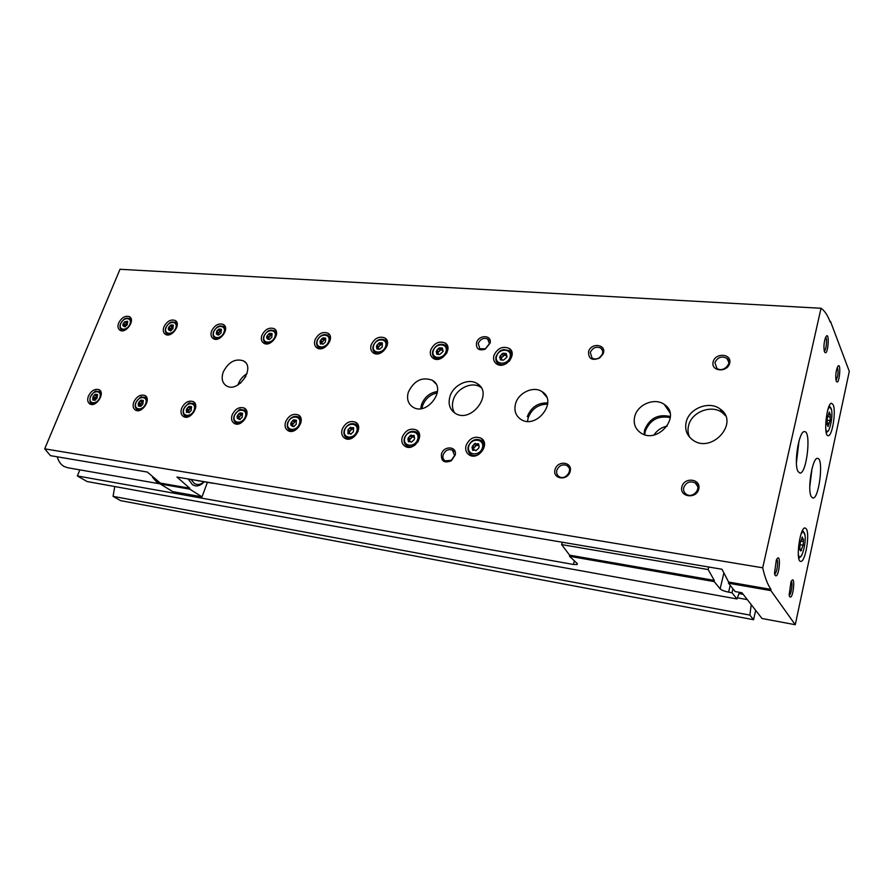 <?xml version="1.0" encoding="UTF-8"?>
<svg xmlns="http://www.w3.org/2000/svg" width="894" height="894" viewBox="0 0 894 894"><rect width="100%" height="100%" fill="white"/><g stroke="black" fill="none" stroke-linecap="round" stroke-linejoin="round"><path stroke-width="1.34" d="M732.924 588.788L732.007 592.756L736.958 598.946L739.45 592.331M751.217 604.635L749.887 615.106L753.575 619.71L755.676 610.356M732.007 592.756L728.61 592.152C724.408 591.292 721.592 590.196 720.139 588.855L714.194 581.592L714.284 580.407L569.59 555.163L569.523 556.28L714.194 581.592M569.523 556.28L577.144 563.455L577.133 564.55L573.4 564.46L77.365 475.954L87.154 481.553L736.958 598.946M79.857 469.864L77.365 475.954M114.778 486.537L113.057 496.349L120.534 500.618L753.575 619.71M562.281 542.245L561.633 544.602L708.16 569.556L714.284 580.407M708.763 567.019L708.16 569.556M569.59 555.163L561.633 544.602M113.057 496.349L749.887 615.106M421.912 408.48L422.538 405.865C425.253 398.791 430.182 394.455 437.334 392.868M527.516 421.353L528.153 417.911C531.707 408.837 538.21 404.244 547.653 404.122M240.363 383.258L245.828 376.486M644.73 434.685L645.256 431.277C649.949 419.856 658.308 415.297 670.321 417.621M653.961 434.976C657.146 430.249 661.571 427.276 667.237 426.069M800.745 550.972L803.181 545.184L803.482 539.06L802.935 539.507L802.298 537.037L800.074 543.72L799.772 549.888L800.342 549.419L800.745 550.972M827.799 425.645L828.034 426.628L830.045 420.605L830.325 414.514L829.286 412.1L827.274 418.113L826.984 424.248L827.799 425.645M829.934 321.337L830.18 321.985C827.62 315.191 824.559 310.62 821.016 308.274L120.008 269.284L44.7 448.844L50.477 455.661L147.342 472.054L160.305 483.084L189.718 488.202L189.707 489.141L201.999 496.841L207.408 482.369M44.7 448.844L762.716 567.802C764.895 577.535 767.655 584.732 770.986 589.414L728.61 582.039L728.532 583.223L735.125 591.56L741.975 592.778L762.012 618.503L795.258 624.716L849.3 371.368L830.481 321.371M160.305 483.084L160.294 484L172.777 491.644L201.999 496.841M728.532 583.223L770.896 590.621L795.258 624.716M160.294 484L189.707 489.141M770.986 589.414L770.896 590.621M189.718 488.202L176.956 477.061L721.983 569.254L728.61 582.039M466.109 445.357C469.518 438.216 474.468 435.825 480.972 438.172C490.717 443.379 478.525 460.958 469.283 454.979C466.065 452.811 465.014 449.604 466.109 445.357M118.69 322.924C121.64 317.526 125.194 315.426 129.362 316.644C135.799 319.706 126.065 334.01 120.053 330.288C117.874 328.847 117.427 326.388 118.69 322.924M163.948 326.835C166.966 321.237 170.687 319.102 175.101 320.443C181.84 323.74 171.793 338.334 165.479 334.378C163.222 332.859 162.708 330.355 163.948 326.835M211.621 330.959C214.716 325.148 218.605 322.98 223.288 324.444C230.361 328.02 219.946 342.905 213.32 338.67C210.984 337.083 210.414 334.512 211.621 330.959M261.908 335.306C265.082 329.26 269.161 327.059 274.145 328.69C281.576 332.546 270.748 347.721 263.786 343.184C261.361 341.53 260.735 338.904 261.908 335.306M315.023 339.888C318.275 333.596 322.566 331.361 327.886 333.171C335.686 337.362 324.399 352.828 317.079 347.956C314.576 346.224 313.883 343.531 315.023 339.888M371.211 344.749C374.575 338.178 379.09 335.909 384.778 337.932C392.98 342.491 381.157 358.237 373.457 352.985C370.865 351.163 370.116 348.425 371.211 344.749M402.278 437.021C405.574 430.204 410.257 427.835 416.302 429.925C425.522 434.685 413.933 451.906 405.194 446.397C402.088 444.352 401.115 441.223 402.278 437.021M342.223 429.176C345.442 422.661 349.867 420.325 355.51 422.191C364.238 426.539 353.164 443.402 344.894 438.306C341.91 436.361 341.016 433.322 342.223 429.176M285.622 421.778C288.762 415.531 292.964 413.24 298.238 414.905C306.519 418.906 295.892 435.412 288.047 430.673C285.186 428.829 284.381 425.868 285.622 421.778M232.194 414.805C235.256 408.804 239.257 406.546 244.207 408.055C252.063 411.732 241.816 427.868 234.384 423.465C231.635 421.711 230.909 418.828 232.194 414.805M430.752 349.889C434.227 343.017 439.01 340.726 445.1 342.994C453.716 347.967 441.278 363.981 433.199 358.304C430.528 356.393 429.712 353.588 430.752 349.889M88.45 396.031C91.311 390.656 94.82 388.521 98.955 389.639C105.704 392.567 96.373 407.653 90.015 404.032C87.59 402.523 87.076 399.853 88.45 396.031M133.821 401.954C136.748 396.388 140.403 394.22 144.783 395.45C151.891 398.601 142.28 414.023 135.586 410.178C133.061 408.58 132.48 405.842 133.821 401.954M181.672 408.2C184.667 402.423 188.489 400.21 193.126 401.574C200.602 404.971 190.69 420.75 183.65 416.638C181.013 414.972 180.353 412.156 181.672 408.2M493.957 355.354C497.556 348.146 502.629 345.833 509.178 348.392C518.229 353.834 505.088 370.082 496.583 363.936C493.846 361.936 492.974 359.075 493.957 355.354M515.581 403.641C518.498 392.578 533.651 385.66 542.088 391.673C558.437 401.25 536.221 430.048 520.733 419.286C515.581 415.632 513.86 410.413 515.581 403.641M408.368 392.053C414.112 380.498 422.102 376.564 432.361 380.274C447.358 388.477 427.086 416.503 412.905 407.116C407.999 403.764 406.491 398.746 408.368 392.053M223.232 372.038C228.473 361.992 235.189 358.259 243.414 360.841C256.064 367.021 238.497 393.282 226.562 385.929C222.226 383.09 221.12 378.464 223.232 372.038M634.729 416.526C637.489 404.401 654.855 397.26 664.343 404.49C682.133 415.799 657.313 445.145 640.473 432.685C635.109 428.707 633.198 423.32 634.729 416.526M449.939 396.545C453.202 385.057 468.568 377.681 477.184 383.615C494.114 393.137 471.216 424.069 455.169 413.263C449.693 409.463 447.95 403.898 449.939 396.545M686.19 422.091C689.095 408.312 709.277 400.434 720.139 409.016C740.187 422.27 711.691 454.398 692.694 439.937C686.771 435.445 684.603 429.489 686.19 422.091M681.865 486.817C684.312 476.591 701.343 478.815 698.762 489.13C696.281 499.478 679.172 497.053 681.865 486.817M555.051 469.529C557.688 459.907 572.898 461.896 570.137 471.585C567.466 481.318 552.201 479.15 555.051 469.529M441.457 454.04C443.815 445.368 457.214 446.195 455.236 454.957L451.314 460.79C444.251 463.505 440.966 461.259 441.457 454.04M588.531 351.8C591.057 341.787 607.775 344.581 602.902 354.27L599.595 358.025C592.096 360.952 588.42 358.874 588.531 351.8M476.547 342.715C478.782 334.457 492.169 334.781 490.102 343.117L485.151 349.219C478.793 350.984 475.921 348.816 476.547 342.715M713.133 361.902C715.412 352.337 732.119 353.599 729.694 363.243C727.381 372.943 710.607 371.491 713.133 361.902M821.016 308.274L762.716 567.802M806.377 528.957L805.125 527.952C799.884 526.722 795.28 561.834 800.745 561.387C805.203 562.527 810.076 534.4 806.377 528.957M833.163 404.781L831.655 403.283C826.671 402.501 823.083 436.551 828.235 435.702C832.236 436.462 836.27 411.106 833.163 404.781M811.294 496.706C807.036 490.024 812.422 457.158 817.529 458.398C824.011 457.683 819.139 499.165 812.881 498.059L811.294 496.706M798.063 471.551C793.481 464.299 798.979 430.461 804.511 431.657C811.573 430.83 806.734 474.155 799.895 473.094L798.063 471.551M836.281 381.146L836.069 380.464C835.421 376.139 835.845 371.77 837.332 367.367C841.701 358.472 839.488 387.303 836.281 381.146M789.681 596.678L789.134 595.058L791.011 581.804C795.895 572.328 793.347 600.79 789.681 596.678M775.109 575.378L774.483 573.456L776.305 560.147C781.669 549.385 779.255 579.871 775.109 575.378M824.525 351.823L824.279 351.029C823.597 346.648 824 342.212 825.475 337.708C830.202 327.707 828.123 358.583 824.525 351.823M547.731 402.937C537.92 402.602 531.103 407.172 527.281 416.671M437.512 391.483C429.835 392.667 424.494 397.059 421.499 404.658L420.728 408.659M246.967 373.714C242.956 376.095 240.084 379.469 238.34 383.85L237.983 384.912M670.377 416.548C658.129 413.754 649.536 418.236 644.596 429.992L644.06 434.462M825.631 337.34C827.442 338.334 826.279 350.381 824.302 351.096M776.674 559.42C778.808 560.348 776.886 573.814 774.584 574.004M791.201 581.402C793.045 582.519 791.246 594.845 789.178 595.303M837.387 367.244C838.617 371.748 838.17 376.106 836.035 380.33M799.024 440.798L796.409 462.913M812.009 468.568L809.763 486.794M714.921 362.673C717.547 357.298 721.48 355.823 726.744 358.248C733.326 362.886 722.955 373.357 716.832 368.261L714.921 362.673M478.223 343.408C480.491 338.904 483.654 337.44 487.711 339.005L489.431 343.743L485.33 348.783L479.81 348.749L478.223 343.408M590.275 352.527C592.688 347.632 596.197 346.146 600.802 348.079C602.802 349.722 603.249 351.878 602.143 354.583L599.405 357.667C596.734 359.265 594.275 359.377 592.029 358.013L590.275 352.527M443.2 454.722C445.324 450.263 448.397 448.743 452.409 450.151L454.588 455.493L451.347 460.298L445.201 460.857C443.145 459.505 442.485 457.46 443.2 454.722M556.85 470.244C559.096 465.405 562.494 463.852 567.064 465.584C573.803 469.328 565.522 480.905 559.141 476.647C556.962 475.161 556.202 473.027 556.85 470.244M683.731 487.576C686.123 482.268 689.933 480.715 695.174 482.894C702.572 487.342 693.286 499.187 686.279 494.226C684.011 492.594 683.161 490.37 683.731 487.576M689.654 437.244C687.933 433.624 687.564 429.779 688.559 425.689C691.453 411.989 711.523 404.166 722.352 412.726L725.582 415.833M454.677 412.939C452.263 409.173 451.794 404.837 453.269 399.92C456.499 388.465 471.808 381.146 480.391 387.068L481.061 387.527M510.53 352.057L511.971 352.504M497.835 364.584L497.612 363.098M500.282 358.93L499.701 357.075L501.791 354.035L503.132 353.208L506.194 353.465L506.909 356.27L506.317 357.712L503.467 360.159L500.405 359.891L500.282 358.93L501.132 359.913M186.433 411.508L186.287 409.888L188.131 407.116L189.17 406.345L191.484 406.636L191.182 410.525L188.813 412.737L188.276 412.1L186.5 412.425L186.433 411.508L187.371 412.168M138.335 405.161L138.235 403.585L140.045 400.881L141.04 400.132L143.23 400.411L142.861 404.189L140.581 406.345L138.391 406.055L138.335 405.161L139.252 405.775M92.73 399.126L93.188 396.333L94.44 394.98L95.401 394.232L97.48 394.5L97.055 398.176L94.842 400.277L92.764 400.009L92.73 399.126L93.613 399.707M446.564 346.626L447.771 346.894M434.853 359.053L434.663 357.835M436.697 353.342L436.216 351.565L438.239 348.604L439.513 347.788L442.396 348.034L443.011 350.75L442.418 352.147L439.692 354.538L436.808 354.281L436.697 353.342L437.557 354.259M237.234 418.213L237.044 416.548L238.91 413.687L239.994 412.905L242.442 413.218L242.207 417.219L239.76 419.487L238.184 418.928M300.071 418.213L300.887 418.236M290.483 431.355L290.271 430.573M290.952 425.309L290.684 423.566L292.617 420.649L293.757 419.845L296.339 420.18L296.182 424.304L293.645 426.628L291.936 426.08M357.097 425.466L358.271 425.566M346.995 439.021L344.603 435.669M353.476 427.578L351.297 427.846L350.705 427.198L348.079 429.578L348.001 433.836L350.135 433.534L350.739 434.193L353.376 431.813L353.588 427.678M417.755 433.165L419.197 433.411M406.926 447.078L406.535 445.67M408.279 440.809L407.854 438.932L409.888 435.836L411.139 434.998L411.754 435.657L414.045 435.378L414.626 438.272L414.067 439.77L411.329 442.228L410.704 441.558L408.424 441.837L408.279 440.809L409.284 441.714M386.364 341.553L387.337 341.687M375.48 353.767L375.324 352.795M376.821 348.09L376.408 346.369L378.385 343.486L379.592 342.681L382.319 342.916L382.252 346.917L379.626 349.241L376.91 348.995L376.821 348.09L377.67 348.928M329.707 336.792L330.344 336.837M319.415 348.716L319.314 348.09M320.309 343.117L319.985 341.463L321.907 338.658L323.058 337.876L325.628 338.088L325.483 341.977L322.957 344.246L320.309 343.117L320.387 344.011L321.147 343.899M266.915 338.435L266.647 336.826L268.524 334.099L269.63 333.328L272.055 333.529L271.832 337.306L269.407 339.519L267.742 339.15M216.359 333.987L216.694 331.171L217.991 329.774L219.041 329.026L221.343 329.216L221.064 332.892L218.717 335.049L217.175 334.658M168.452 329.785L168.284 328.277L170.083 325.684L171.1 324.935L173.28 325.125L172.933 328.701L170.665 330.802L169.245 330.4M122.959 325.785L122.869 324.343L124.612 321.795L127.652 321.248L127.261 324.723L125.059 326.779L123.741 326.366M482.268 441.401L484.012 441.837M470.59 455.571L470.11 453.839M483.006 442.385L484.481 443.793M472.49 449.291L471.976 447.335L474.077 444.15L475.396 443.301L476.021 443.96L478.491 443.692L479.184 446.698L478.614 448.24L475.764 450.755L475.116 450.084L472.669 450.352L472.49 449.291L473.518 450.285M501.959 359.5L500.416 357.667M504.629 354.974L500.953 358.293M503.534 353.655L506.149 355.611M474.356 449.939L472.568 447.805M476.915 444.832L473.317 448.531M477.262 445.178L478.413 445.681M125.227 326.712L123.093 324.5M127.283 322.555L124.747 325.729M170.676 330.635L168.575 328.5M172.777 326.444L170.117 329.685M218.549 334.758L216.504 332.713M220.706 330.545L217.912 333.842M269.016 339.038L268.558 338.468M271.262 334.881L268.323 338.223M271.742 335.295L270.089 333.853M322.309 343.631L320.41 341.765M324.678 339.463L321.572 342.838M378.71 348.571L376.922 346.749M381.202 344.324L377.894 347.71M381.514 344.637L382.241 345.039M410.257 441.424L408.323 439.289M412.67 436.484L409.329 440.183M413.162 436.931L413.944 437.345M349.956 433.456L347.911 431.299M352.258 428.651L349.141 432.327M293.12 426.013L291.031 423.834M295.333 421.275L292.405 424.896M296.003 421.812L294.327 420.482M239.447 419.04L237.29 416.727M241.603 414.324L238.843 417.878M438.485 353.856L436.82 352.035M441.122 349.509L437.591 352.851M441.301 349.699L442.351 350.18M95.043 400.132L94.786 398.992L92.786 397.685L94.786 398.992M97.111 395.64L94.708 398.947M140.626 406.111L138.391 403.686L140.324 405.004M142.716 401.54L140.213 404.926M188.701 412.402L186.488 410.033M190.813 407.765L188.187 411.229M57.272 456.812C58.479 461.293 60.714 464.5 63.966 466.433L67.732 467.752L160.305 483.911L157.266 482.693L152.516 477.262M212.995 483.308L196.367 480.346M199.105 480.961L195.551 480.212M203.854 481.765C200.658 484.693 197.496 485.263 194.367 483.464L191.003 479.441M204.1 481.81C201.418 484.872 198.524 486.224 195.417 485.878L192.523 484.794L188.198 478.961M743.104 594.231L739.07 593.504L743.082 594.186M739.047 593.582L743.171 594.32M737.449 597.829L747.295 599.606M574.384 560.851L573.4 564.46M730.197 585.335L728.61 592.152M723.715 573.602L720.139 588.855M798.241 553.285C800.018 567.466 808.087 539.25 804.187 532.668C803.214 531.204 802.063 531.964 800.733 534.97M825.71 428.494C827.721 440.574 834.303 415.464 831.051 408.323C830.146 406.457 829.062 406.971 827.788 409.854M828.861 413.028L829.52 413.095M827.296 416.626L830.347 416.928M827.285 420.325L830.045 420.605M826.771 422.907L829.286 423.164M827.799 425.276L828.526 425.354M801.851 537.83L802.533 537.931M800.532 540.993L803.482 541.44M800.186 544.725L803.181 545.184M800.711 550.302L801.538 550.425M506.965 363.188C503.836 365.02 500.964 365.188 498.383 363.69C496.025 361.891 495.287 359.377 496.148 356.158C500.092 349.174 501.735 350.482 503.613 349.554L509.021 350.56C512.296 353.432 512.351 357.008 509.167 361.299M499.556 365.043L498.383 363.69C496.069 361.992 495.321 359.578 496.159 356.438M496.617 356.091C499.165 347.565 512.687 348.671 510.016 357.254C507.446 365.881 493.879 364.64 496.617 356.091M188.992 416.526L185.483 416.258C183.158 414.749 182.555 412.29 183.683 408.893C187.36 404.01 189.472 402.088 190.02 403.116L193.506 403.529L195.719 407.34M186.745 417.14L184.231 415.229M183.952 408.871C186.846 401.216 197.049 402.49 194.054 410.201C191.126 417.923 180.912 416.537 183.952 408.871M140.392 410.089L137.441 409.81C135.195 408.357 134.648 405.965 135.799 402.624C139.33 397.908 141.364 396.042 141.878 397.014L145.208 397.361L147.242 400.49M138.604 410.592L136.38 408.983M136.033 402.602C138.95 395.159 148.616 396.377 145.61 403.853C142.66 411.374 132.982 410.055 136.033 402.602M94.373 403.976L91.87 403.686C89.948 403.451 89.445 401.115 90.372 396.668C93.781 392.131 95.725 390.32 96.217 391.226L99.413 391.516L101.257 394.098M92.942 404.39L90.965 403.026M90.585 396.657C93.524 389.415 102.698 390.566 99.681 397.852C96.72 405.161 87.534 403.909 90.585 396.657M441.334 358.304L434.998 358.058C432.685 356.337 431.992 353.868 432.897 350.671C435.881 344.894 439.937 343.039 445.056 345.118C447.581 347.04 448.106 349.777 446.631 353.32M436.183 359.31L432.763 355.019M433.311 350.616C435.926 342.346 448.654 343.385 445.927 351.7C443.29 360.058 430.528 358.885 433.311 350.616M240.408 423.264L236.217 423.074C233.815 421.487 233.155 418.973 234.25 415.509C237.983 410.514 240.184 408.524 240.832 409.564L244.52 410.044L246.878 414.738M234.552 415.498C237.424 407.608 248.208 408.96 245.235 416.895C242.33 424.851 231.535 423.387 234.552 415.498M294.942 430.338L289.879 430.271C287.376 428.617 286.661 426.025 287.734 422.516C290.416 417.252 294.003 415.397 298.484 416.95C300.429 418.124 301.244 420.079 300.92 422.795M291.288 431.366L288.103 428.561M288.058 422.493C290.896 414.369 302.306 415.799 299.367 423.968C296.495 432.182 285.063 430.629 288.058 422.493M352.974 437.658L346.704 437.892C344.123 436.149 343.341 433.501 344.38 429.925C347.129 424.449 350.895 422.56 355.667 424.259C358.081 425.835 358.852 428.304 357.98 431.679M344.749 429.902C347.531 421.521 359.634 423.041 356.728 431.478C353.901 439.949 341.776 438.295 344.749 429.902M415.319 444.821C412.402 446.888 409.631 447.268 406.993 445.961C404.323 444.139 403.485 441.412 404.479 437.803C407.306 432.07 411.274 430.148 416.38 432.048C419.554 434.383 420.046 437.691 417.856 441.994M408.513 447.302L406.993 445.961C404.367 444.229 403.552 441.591 404.524 438.038M404.893 437.769C407.619 429.12 420.471 430.729 417.621 439.446C414.85 448.196 401.965 446.441 404.893 437.769M380.375 353.164L375.268 352.739C373.022 351.085 372.362 348.671 373.312 345.497C376.195 339.966 380.039 338.144 384.833 340.022C386.89 341.463 387.56 343.654 386.811 346.604M376.441 353.879L373.29 350.325M373.681 345.442C376.352 337.429 388.354 338.413 385.571 346.47C382.878 354.572 370.854 353.465 373.681 345.442M323.114 348.179L318.89 347.71C316.699 346.123 316.096 343.765 317.079 340.614C319.873 335.317 323.516 333.518 328.031 335.216L330.121 340.569M320.041 348.749L317.169 345.788M317.404 340.569C320.119 332.791 331.462 333.708 328.634 341.542C325.897 349.398 314.543 348.358 317.404 340.569M269.139 343.419L265.607 342.95C263.462 341.43 262.903 339.117 263.92 335.999C268.491 328.97 269.697 330.78 270.781 330.076L274.357 330.691L276.414 335.082M266.703 343.888L264.099 341.407M264.222 335.954C266.971 328.4 277.688 329.271 274.838 336.882C272.055 344.503 261.316 343.519 264.222 335.954M218.136 338.882L215.141 338.435C213.074 336.971 212.548 334.702 213.588 331.629C218.024 324.868 219.075 326.601 220.147 325.885L223.567 326.411L225.523 330.031M216.18 339.273L213.845 337.194M213.856 331.596C216.639 324.243 226.797 325.081 223.925 332.467C221.109 339.888 210.939 338.949 213.856 331.596M169.849 334.568L167.301 334.144C165.289 332.747 164.809 330.523 165.871 327.495C170.374 320.778 171.179 322.633 172.229 321.896L175.425 322.365L177.247 325.371M168.273 334.904L166.183 333.138M166.116 327.461C168.921 320.309 178.554 321.091 175.66 328.288C172.833 335.496 163.189 334.613 166.116 327.461M124.054 330.467L121.875 330.065C119.919 328.724 119.483 326.556 120.578 323.561C124.914 317.102 125.607 318.867 126.657 318.119L129.742 318.521L131.418 321.024M122.791 330.746L120.913 329.249M120.791 323.527C123.607 316.565 132.77 317.314 129.865 324.31C127.015 331.339 117.852 330.501 120.791 323.527M472.602 455.996L471.06 454.532C468.311 452.61 467.406 449.827 468.355 446.162C471.283 440.161 475.474 438.216 480.938 440.329C489.186 444.743 478.871 459.594 471.06 454.532C468.344 452.699 467.45 449.995 468.378 446.397M468.825 446.14C471.496 437.188 485.163 438.898 482.369 447.905C479.665 456.957 465.953 455.091 468.825 446.14M501.802 357.399L500.294 355.644M503.288 355.79L501.791 354.035M506.194 354.661L505.255 353.555M474.166 447.38L472.546 445.804M475.686 445.726L474.077 444.15M478.625 444.81L477.586 443.793M125.383 324.634L123.383 323.125M126.613 323.304L124.612 321.795M127.753 321.907L127.049 321.371M170.788 328.59L168.821 327.048M172.05 327.226L170.083 325.684M173.38 325.829L172.643 325.248M218.617 332.747L216.694 331.171M219.902 331.35L217.991 329.774M221.444 329.975L220.673 329.338M269.049 337.139L267.194 335.529M270.379 335.708L268.524 334.099M272.145 334.356L271.34 333.652M322.332 341.776L320.544 340.133M323.695 340.301L321.907 338.658M325.707 338.982L324.868 338.2M378.687 346.682L376.977 345.006M380.095 345.162L378.385 343.486M382.375 343.888L381.503 343.028M410.134 438.988L408.413 437.445M411.609 437.389L409.888 435.836M414.213 436.373L413.218 435.479M348.872 433.657L347.878 432.83M349.889 431.087L348.079 429.578M351.331 429.545L349.52 428.014M353.622 428.461L352.661 427.656M293.12 423.644L291.221 422.158M294.517 422.147L292.617 420.649M296.517 421.007L295.612 420.292M239.514 416.626L237.558 415.162M240.877 415.162L238.91 413.687M242.62 413.978L241.749 413.33M438.406 351.878L436.797 350.169M439.859 350.325L438.239 348.604M442.429 349.107L441.524 348.135M95.3 397.718L93.188 396.333M96.552 396.366L94.44 394.98M97.636 395.114L96.898 394.623M140.827 403.686L138.76 402.278M142.112 402.3L140.045 400.881M143.398 401.071L142.615 400.534M188.835 409.977L186.812 408.536M190.154 408.558L188.131 407.116M191.651 407.34L190.835 406.759M153.824 478.391L157.512 482.067L160.305 483.218M214.415 483.397L211.99 482.983M577.356 563.689L577.133 564.55M829.341 405.686L831.509 409.91M826.302 432.852L829.062 429.779M802.622 530.276L804.868 534.847M798.789 558.348L801.918 555.14M826.782 423.879L827.397 423.935M828.514 414.671L829.9 414.816M826.771 422.873L829.375 423.141M799.56 549.296L800.342 549.419M801.583 539.306L802.901 539.507M726.744 358.248L728.766 361.981M489.431 343.743L490.102 343.117M487.711 339.005L489.141 340.67M602.143 354.583L602.902 354.27M600.802 348.079L602.556 350.56M454.588 455.493L455.236 454.957M452.409 450.151L453.861 451.504M567.064 465.584L569.009 467.741M695.174 482.894L697.7 486.425M720.139 409.016L722.352 412.726M477.184 383.615L480.391 387.068M664.343 404.49L670.008 412.883M243.414 360.841L245.492 362.528M432.361 380.274L435.881 383.839M542.088 391.673L546.647 397.07M509.178 348.392L511.558 351.23M511.022 352.94L512.161 354.303M193.126 401.574L194.177 402.334M194.389 404.166L195.618 405.049M144.783 395.45L145.677 396.064M145.968 397.886L147.108 398.679M98.955 389.639L99.726 390.153M100.061 391.952L101.123 392.656M445.1 342.994L447.168 345.24M446.799 347.006L447.95 348.258M244.207 408.055L245.437 408.983M236.217 423.074L237.558 424.058M245.559 410.838L246.856 411.821M298.238 414.905L299.691 416.079M299.713 417.923L301.088 419.029M355.51 422.191L357.231 423.667M346.704 437.892L348.179 439.099M357.131 425.51L358.561 426.729M416.302 429.925L418.358 431.813M418.113 433.635L419.588 434.976M384.778 337.932L386.554 339.72M386.331 341.519L387.471 342.67M327.886 333.171L329.428 334.613M329.316 336.423L330.434 337.463M274.145 328.69L275.464 329.852M275.475 331.674L276.537 332.613M223.288 324.444L224.428 325.405M224.528 327.215L225.545 328.064M175.101 320.443L176.084 321.225M176.263 323.025L177.224 323.784M129.362 316.644L130.222 317.292M130.468 319.08L131.362 319.761M480.972 438.172L483.43 440.619M505.121 355.477L503.613 353.722M507.166 356.829L506.529 356.091M477.631 445.536L476.021 443.96M125.361 326.813L124.758 326.355M124.936 325.874L123.048 324.466M127.417 322.656L125.998 321.583M170.944 330.847L170.363 330.389M170.352 329.875L168.53 328.444M173.045 326.656L171.536 325.461M218.203 334.077L216.449 332.646M221.131 330.892L219.499 329.551M268.658 338.513L266.993 337.072M325.315 340.055L323.539 338.401M381.783 344.894L380.084 343.218M413.475 437.211L411.754 435.657M351.007 434.26L350.392 433.746M353.108 429.366L351.297 427.846M293.97 426.684L293.277 426.147M292.673 425.108L290.986 423.778M240.117 419.532L239.38 418.984M239.044 418.023L237.256 416.705M242.263 414.816L240.553 413.531M441.614 350.035L440.004 348.314M443.256 351.186L442.698 350.593M95.245 400.266L94.462 399.741M97.312 395.774L95.893 394.835M140.973 406.345L140.19 405.809M143.062 401.775L141.554 400.736M189.193 412.76L188.433 412.212M188.343 411.341L186.466 410.011M191.305 408.111L189.707 406.96"/></g></svg>
